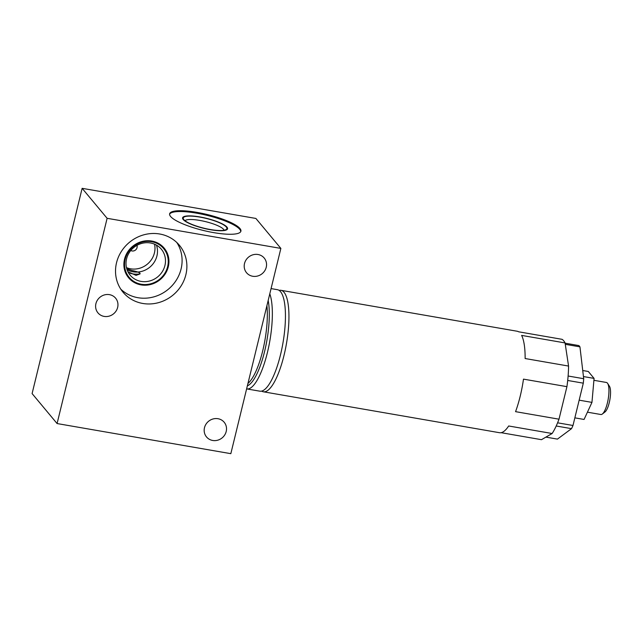 <?xml version="1.0" encoding="UTF-8"?>
<svg xmlns="http://www.w3.org/2000/svg" width="642" height="642" viewBox="0 0 642 642"><rect width="100%" height="100%" fill="white"/><g stroke="black" fill="none" stroke-linecap="round" stroke-linejoin="round"><path stroke-width="0.96" d="M501.129 432.692L541.479 439.682L552.12 433.511L508.681 425.983A51.496 14.533 99.8 0 1 499.532 432.716L263.364 391.789A51.496 14.533 99.8 0 1 261.679 391.106M279.134 290.385A51.496 14.533 99.8 0 1 280.955 290.304L517.123 331.232A51.496 14.533 99.8 0 1 518.616 331.794L562.055 339.321A51.496 14.533 99.8 0 1 563.652 340.733A51.496 14.533 99.8 0 1 565.064 342.932L568.563 366.06A51.496 14.533 99.8 0 1 566.926 386.661L558.997 419.186A51.496 14.533 99.8 0 1 552.12 433.511M558.997 419.186L515.558 411.658A51.496 14.533 99.8 0 0 523.487 379.133L566.926 386.661M568.563 366.06L525.124 358.533A51.496 14.533 99.8 0 0 521.625 335.405L565.064 342.932M280.955 290.304A51.496 14.533 99.8 0 1 284.053 292.279A51.496 14.533 99.8 0 1 285.345 349.465A51.496 14.533 99.8 0 1 263.364 391.789M269.8 293.811A51.496 14.533 99.8 0 1 267.497 352.161A51.496 14.533 99.8 0 1 246.769 388.916A51.496 14.533 99.8 0 1 246.624 388.883M271.076 288.587L277.44 289.694A51.496 14.533 99.8 0 1 280.538 291.669A51.496 14.533 99.8 0 1 281.332 292.776A51.496 14.533 99.8 0 1 282.97 342.916A51.496 14.533 99.8 0 1 264.552 389.59A51.496 14.533 99.8 0 1 259.858 391.179L246.769 388.916M57.082 423.551L230.831 453.669L280.867 248.414L255.885 218.449L82.136 188.331L32.1 393.586L57.082 423.551L107.118 218.304L82.136 188.331M280.867 248.414L107.118 218.304M109.437 294.646A11.492 10.721 -39.8 0 1 115.608 298.169A11.492 10.721 -39.8 0 1 116.17 310.88A11.492 10.721 -39.8 0 1 104.132 316.402A11.492 10.721 -39.8 0 1 97.961 312.879A11.492 10.721 -39.8 0 1 97.399 300.167A11.492 10.721 -39.8 0 1 109.437 294.646M212.695 440.468A11.492 10.721 140.2 0 0 224.732 434.947A11.492 10.721 140.2 0 0 224.17 422.235A11.492 10.721 140.2 0 0 217.999 418.712A11.492 10.721 140.2 0 0 205.962 424.234A11.492 10.721 140.2 0 0 206.523 436.945A11.492 10.721 140.2 0 0 212.695 440.468M252.723 276.261A11.492 10.721 140.2 0 0 264.761 270.739A11.492 10.721 140.2 0 0 264.199 258.028A11.492 10.721 140.2 0 0 258.028 254.505A11.492 10.721 140.2 0 0 245.99 260.034A11.492 10.721 140.2 0 0 246.552 272.746A11.492 10.721 140.2 0 0 252.723 276.261M159.673 233.993A36.674 34.219 140.2 0 0 121.25 251.632A36.674 34.219 140.2 0 0 123.039 292.214A36.674 34.219 140.2 0 0 142.741 303.457A36.674 34.219 140.2 0 0 181.156 285.818A36.674 34.219 140.2 0 0 179.375 245.244A36.674 34.219 140.2 0 0 159.673 233.993M239.939 228.496A36.674 8.202 13.7 0 0 201.981 213.337A36.674 8.202 13.7 0 0 169.64 213.802A36.674 8.202 13.7 0 0 170.603 216.482A36.674 8.202 13.7 0 0 208.562 231.642A36.674 8.202 13.7 0 0 240.902 231.176A36.674 8.202 13.7 0 0 239.939 228.496M240.758 231.577A36.674 8.202 -166.3 0 0 239.739 229.322A36.674 8.202 13.7 0 0 202.695 214.356A36.674 8.202 13.7 0 0 169.584 214.227M226.955 227.107A23.152 5.176 -166.3 0 1 226.682 229.804A23.152 5.176 -166.3 0 1 204.541 228.512A23.152 5.176 -166.3 0 1 183.187 219.524A23.152 5.176 13.7 0 1 182.898 219.131A23.152 5.176 13.7 0 1 200.416 217.036A23.152 5.176 13.7 0 1 226.955 227.107M184.984 220.704A20.287 4.534 13.7 0 1 203.819 221.225A20.287 4.534 13.7 0 1 223.585 229.346A20.287 4.534 -166.3 0 1 224.098 230.245M130.783 250.5A4.245 3.964 140.2 0 0 136.947 245.364M154.545 244.177A20.287 18.931 -39.8 0 1 130.575 268.805A20.287 18.931 140.2 0 1 126.458 267.602M127.91 271.718L136.056 275.386L140.117 273.885L139.892 273.083C138.632 272.152 136 271.293 132.003 270.523L126.739 268.717M150.429 242.973A20.287 18.931 140.2 0 0 129.178 252.723A20.287 18.931 140.2 0 0 130.165 275.169A20.287 18.931 140.2 0 0 141.063 281.397A20.287 18.931 -39.8 0 0 162.322 271.638A20.287 18.931 -39.8 0 0 161.335 249.192A20.287 18.931 -39.8 0 0 150.429 242.973M151.753 241.055A23.152 21.595 -39.8 0 1 168.292 266.767A23.152 21.595 -39.8 0 1 141.063 284.896A23.152 21.595 140.2 0 1 124.524 259.183A23.152 21.595 140.2 0 1 151.753 241.055M120.808 289.197A36.674 34.219 140.2 0 0 137.942 297.703A36.674 34.219 -39.8 0 0 175.258 281.734A36.674 34.219 -39.8 0 0 176.807 242.507M568.114 376.011L583.706 378.716A48.768 13.763 99.8 0 1 583.305 383.17L567.697 380.465M557.585 422.813L572.993 425.486A48.768 13.763 99.8 0 1 571.524 428.655L556.205 425.999M545.909 437.114L557.449 439.112L571.524 428.655M565.104 343.181L578.867 345.573A48.768 13.763 99.8 0 1 579.943 346.857L565.273 344.313M572.993 425.486L583.305 383.17M583.706 378.716L579.943 346.857M574.855 417.854L584.068 419.451L591.956 402.39L579.164 400.167M583.45 376.557L594.075 378.403L591.956 402.39M582.735 370.514L588.305 371.477L594.075 378.403M593.906 380.305L606.417 382.471A16.259 4.59 99.8 0 1 607.396 383.097A16.259 4.59 99.8 0 1 607.629 383.41A16.259 4.59 99.8 0 1 608.167 399.276A16.259 4.59 99.8 0 1 602.324 414.034A16.259 4.59 99.8 0 1 600.872 414.507L587.43 412.18M607.629 383.41L609.451 386.251A13.659 3.852 99.8 0 1 609.9 399.573A13.659 3.852 99.8 0 1 604.989 411.971L602.324 414.034M226.297 226.995A22.454 5.024 13.7 0 0 203.057 217.71A22.454 5.024 13.7 0 0 183.251 217.991A22.454 5.024 13.7 0 0 183.845 219.636A22.454 5.024 13.7 0 0 207.085 228.913A22.454 5.024 13.7 0 0 226.891 228.632A22.454 5.024 13.7 0 0 226.297 226.995M139.691 273.909A22.454 20.953 -39.8 0 1 132.573 273.853A22.454 20.953 -39.8 0 1 130.037 273.251M151.592 241.705A22.454 20.953 140.2 0 0 128.063 252.507A22.454 20.953 140.2 0 0 129.162 277.352A22.454 20.953 140.2 0 0 141.224 284.237A22.454 20.953 140.2 0 0 164.745 273.436A22.454 20.953 140.2 0 0 163.654 248.59A22.454 20.953 140.2 0 0 151.592 241.705M156.463 245.124A20.287 18.931 -39.8 0 1 152.298 264.769A20.287 18.931 -39.8 0 1 133.071 271.807A20.287 18.931 -39.8 0 1 127.036 269.648M268.179 300.456A49.097 13.851 99.8 0 1 264.616 351.351A49.097 13.851 99.8 0 1 247.371 385.842M266.911 305.656A48.335 13.634 99.8 0 1 247.964 383.402M183.251 217.991L182.954 219.219M226.891 228.632L226.586 229.852"/></g></svg>
